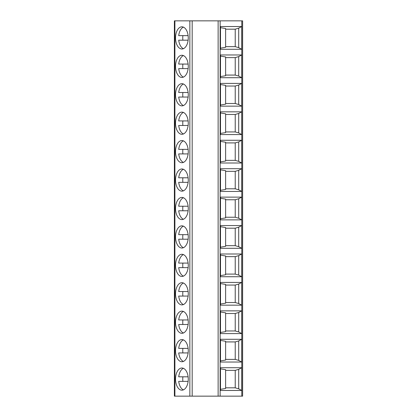 <?xml version="1.0" encoding="UTF-8"?>
<svg xmlns="http://www.w3.org/2000/svg" width="417" height="417" viewBox="0 0 417 417"><rect width="100%" height="100%" fill="white"/><g stroke="black" fill="none" stroke-linecap="round" stroke-linejoin="round"><path stroke-width="0.63" d="M218.127 20.85L242.616 20.85L242.616 396.15L174.384 396.15L174.384 20.85L218.127 20.85L218.127 396.15M220.499 339.287L241.709 339.287L241.709 362.034L220.499 362.034L220.499 339.287M220.499 310.853L241.709 310.853L241.709 333.6L220.499 333.6L220.499 310.853M220.499 282.424L241.709 282.424L241.709 305.166L220.499 305.166L220.499 282.424M220.499 253.989L241.709 253.989L241.709 276.737L220.499 276.737L220.499 253.989M220.499 225.561L241.709 225.561L241.709 248.303L220.499 248.303L220.499 225.561M220.499 197.126L241.709 197.126L241.709 219.874L220.499 219.874L220.499 197.126M220.499 168.697L241.709 168.697L241.709 191.439L220.499 191.439L220.499 168.697M241.709 140.263L220.499 140.263L220.499 163.011L241.709 163.011L241.709 140.263L238.706 141.9L235.23 142.901L225.618 142.901M241.709 111.834L220.499 111.834L220.499 134.576L241.709 134.576L241.709 111.834L238.706 113.466L235.23 114.472L225.618 114.472M241.709 83.4L220.499 83.4L220.499 106.147L241.709 106.147L241.709 83.4L238.706 85.037L235.23 86.038L225.618 86.038M241.709 54.966L220.499 54.966L220.499 77.713L241.709 77.713L241.709 54.966L238.706 56.603L235.23 57.609L225.618 57.609M241.709 26.537L220.499 26.537L220.499 49.284L241.709 49.284L241.709 26.537L238.706 28.168L235.23 29.174L225.618 29.174M220.499 367.716L241.709 367.716L241.709 390.463L220.499 390.463L220.499 367.716M241.709 390.463L238.706 388.832L238.706 369.353L241.709 367.716M238.706 369.353L235.23 370.359L225.618 370.359M220.499 389.327L225.618 388.488L225.618 369.691L220.499 368.852M238.706 388.832L235.23 387.826L225.618 387.826M235.23 387.826L235.23 370.359M238.706 340.918L235.23 341.924L235.23 359.391L238.706 360.397L238.706 340.918L241.709 339.287M235.23 341.924L225.618 341.924M220.499 360.898L225.618 360.059L225.618 341.262L220.499 340.423M235.23 359.391L225.618 359.391M238.706 360.397L241.709 362.034M238.706 312.489L235.23 313.495L235.23 330.962L238.706 331.963L238.706 312.489L241.709 310.853M235.23 313.495L225.618 313.495M220.499 332.464L225.618 331.624L225.618 312.828L220.499 311.989M235.23 330.962L225.618 330.962M238.706 331.963L241.709 333.6M238.706 284.055L235.23 285.061L235.23 302.528L238.706 303.534L238.706 284.055L241.709 282.424M235.23 285.061L225.618 285.061M220.499 304.035L225.618 303.19L225.618 284.399L220.499 283.56M235.23 302.528L225.618 302.528M238.706 303.534L241.709 305.166M238.706 255.626L235.23 256.632L235.23 274.099L238.706 275.1L238.706 255.626L241.709 253.989M235.23 256.632L225.618 256.632M220.499 275.601L225.618 274.761L225.618 255.965L220.499 255.126M235.23 274.099L225.618 274.099M238.706 275.1L241.709 276.737M238.706 227.192L235.23 228.198L235.23 245.665L238.706 246.671L238.706 227.192L241.709 225.561M235.23 228.198L225.618 228.198M220.499 247.172L225.618 246.327L225.618 227.536L220.499 226.697M235.23 245.665L225.618 245.665M238.706 246.671L241.709 248.303M238.706 198.763L235.23 199.764L235.23 217.236L238.706 218.237L238.706 198.763L241.709 197.126M235.23 199.764L225.618 199.764M220.499 218.737L225.618 217.898L225.618 199.102L220.499 198.263M235.23 217.236L225.618 217.236M238.706 218.237L241.709 219.874M238.706 170.329L235.23 171.335L235.23 188.802L238.706 189.808L238.706 170.329L241.709 168.697M235.23 171.335L225.618 171.335M220.499 190.303L225.618 189.464L225.618 170.673L220.499 169.828M235.23 188.802L225.618 188.802M238.706 189.808L241.709 191.439M220.499 161.874L225.618 161.035L225.618 142.239L220.499 141.399M238.706 141.9L238.706 161.374L235.23 160.368L235.23 142.901M235.23 160.368L225.618 160.368M238.706 161.374L241.709 163.011M220.499 133.44L225.618 132.601L225.618 113.81L220.499 112.965M238.706 113.466L238.706 132.945L235.23 131.939L235.23 114.472M235.23 131.939L225.618 131.939M238.706 132.945L241.709 134.576M220.499 105.011L225.618 104.172L225.618 85.376L220.499 84.536M238.706 85.037L238.706 104.511L235.23 103.505L235.23 86.038M235.23 103.505L225.618 103.505M238.706 104.511L241.709 106.147M220.499 76.577L225.618 75.738L225.618 56.941L220.499 56.102M238.706 56.603L238.706 76.082L235.23 75.076L235.23 57.609M235.23 75.076L225.618 75.076M238.706 76.082L241.709 77.713M220.499 48.148L225.618 47.309L225.618 28.512L220.499 27.673M238.706 28.168L238.706 47.647L235.23 46.641L235.23 29.174M235.23 46.641L225.618 46.641M238.706 47.647L241.709 49.284M181.901 361.748A11.087 6.359 -90 0 0 188.26 350.661A11.087 6.359 -90 0 0 181.901 339.568A11.087 6.359 -90 0 0 175.536 350.661A11.087 6.359 -90 0 0 181.901 361.748M181.901 333.313A11.087 6.359 -90 0 0 188.26 322.226A11.087 6.359 -90 0 0 181.901 311.139A11.087 6.359 -90 0 0 175.536 322.226A11.087 6.359 -90 0 0 181.901 333.313M181.901 304.884A11.087 6.359 -90 0 0 188.26 293.797A11.087 6.359 -90 0 0 181.901 282.705A11.087 6.359 -90 0 0 175.536 293.797A11.087 6.359 -90 0 0 181.901 304.884M181.901 276.45A11.087 6.359 -90 0 0 188.26 265.363A11.087 6.359 -90 0 0 181.901 254.276A11.087 6.359 -90 0 0 175.536 265.363A11.087 6.359 -90 0 0 181.901 276.45M181.901 248.021A11.087 6.359 -90 0 0 188.26 236.934A11.087 6.359 -90 0 0 181.901 225.842A11.087 6.359 -90 0 0 175.536 236.934A11.087 6.359 -90 0 0 181.901 248.021M181.901 219.587A11.087 6.359 -90 0 0 188.26 208.5A11.087 6.359 -90 0 0 181.901 197.413A11.087 6.359 -90 0 0 175.536 208.5A11.087 6.359 -90 0 0 181.901 219.587M181.901 191.158A11.087 6.359 -90 0 0 188.26 180.066A11.087 6.359 -90 0 0 181.901 168.979A11.087 6.359 -90 0 0 175.536 180.066A11.087 6.359 -90 0 0 181.901 191.158M181.901 162.724A11.087 6.359 -90 0 0 188.26 151.637A11.087 6.359 -90 0 0 181.901 140.55A11.087 6.359 -90 0 0 175.536 151.637A11.087 6.359 -90 0 0 181.901 162.724M181.901 134.295A11.087 6.359 -90 0 0 188.26 123.203A11.087 6.359 -90 0 0 181.901 112.116A11.087 6.359 -90 0 0 175.536 123.203A11.087 6.359 -90 0 0 181.901 134.295M181.901 105.861A11.087 6.359 -90 0 0 188.26 94.774A11.087 6.359 -90 0 0 181.901 83.687A11.087 6.359 -90 0 0 175.536 94.774A11.087 6.359 -90 0 0 181.901 105.861M181.901 77.432A11.087 6.359 -90 0 0 188.26 66.339A11.087 6.359 -90 0 0 181.901 55.252A11.087 6.359 -90 0 0 175.536 66.339A11.087 6.359 -90 0 0 181.901 77.432M181.901 48.998A11.087 6.359 -90 0 0 188.26 37.911A11.087 6.359 -90 0 0 181.901 26.818A11.087 6.359 -90 0 0 175.536 37.911A11.087 6.359 -90 0 0 181.901 48.998M181.901 390.182A11.087 6.359 -90 0 0 188.26 379.089A11.087 6.359 -90 0 0 181.901 368.002A11.087 6.359 -90 0 0 175.536 379.089A11.087 6.359 -90 0 0 181.901 390.182M188.124 376.817L178.7 376.817A11.087 6.359 -90 0 1 183.412 368.32M183.412 389.859A11.087 6.359 -90 0 1 178.7 381.367L188.124 381.367M182.891 376.817A11.087 6.359 -90 0 0 182.891 381.367M188.124 348.383L178.7 348.383A11.087 6.359 -90 0 1 183.412 339.891M183.412 361.43A11.087 6.359 -90 0 1 178.7 352.933L188.124 352.933M182.891 348.383A11.087 6.359 -90 0 0 182.891 352.933M188.124 319.954L178.7 319.954A11.087 6.359 -90 0 1 183.412 311.457M183.412 332.995A11.087 6.359 -90 0 1 178.7 324.504L188.124 324.504M182.891 319.954A11.087 6.359 -90 0 0 182.891 324.504M188.124 291.519L178.7 291.519A11.087 6.359 -90 0 1 183.412 283.028M183.412 304.566A11.087 6.359 -90 0 1 178.7 296.07L188.124 296.07M182.891 291.519A11.087 6.359 -90 0 0 182.891 296.07M188.124 263.091L178.7 263.091A11.087 6.359 -90 0 1 183.412 254.594M183.412 276.132A11.087 6.359 -90 0 1 178.7 267.636L188.124 267.636M182.891 263.091A11.087 6.359 -90 0 0 182.891 267.636M188.124 234.656L178.7 234.656A11.087 6.359 -90 0 1 183.412 226.16M183.412 247.703A11.087 6.359 -90 0 1 178.7 239.207L188.124 239.207M182.891 234.656A11.087 6.359 -90 0 0 182.891 239.207M188.124 206.227L178.7 206.227A11.087 6.359 -90 0 1 183.412 197.731M183.412 219.269A11.087 6.359 -90 0 1 178.7 210.773L188.124 210.773M182.891 206.227A11.087 6.359 -90 0 0 182.891 210.773M188.124 177.793L178.7 177.793A11.087 6.359 -90 0 1 183.412 169.297M183.412 190.84A11.087 6.359 -90 0 1 178.7 182.344L188.124 182.344M182.891 177.793A11.087 6.359 -90 0 0 182.891 182.344M188.124 149.364L178.7 149.364A11.087 6.359 -90 0 1 183.412 140.868M183.412 162.406A11.087 6.359 -90 0 1 178.7 153.909L188.124 153.909M182.891 149.364A11.087 6.359 -90 0 0 182.891 153.909M188.124 120.93L178.7 120.93A11.087 6.359 -90 0 1 183.412 112.434M183.412 133.972A11.087 6.359 -90 0 1 178.7 125.481L188.124 125.481M182.891 120.93A11.087 6.359 -90 0 0 182.891 125.481M188.124 92.496L178.7 92.496A11.087 6.359 -90 0 1 183.412 84.005M183.412 105.543A11.087 6.359 -90 0 1 178.7 97.046L188.124 97.046M182.891 92.496A11.087 6.359 -90 0 0 182.891 97.046M188.124 64.067L178.7 64.067A11.087 6.359 -90 0 1 183.412 55.57M183.412 77.109A11.087 6.359 -90 0 1 178.7 68.617L188.124 68.617M182.891 64.067A11.087 6.359 -90 0 0 182.891 68.617M188.124 35.633L178.7 35.633A11.087 6.359 -90 0 1 183.412 27.141M183.412 48.68A11.087 6.359 -90 0 1 178.7 40.183L188.124 40.183M182.891 35.633A11.087 6.359 -90 0 0 182.891 40.183M220.14 396.15L220.14 20.85M241.787 396.15L241.787 20.85M174.895 396.15L174.895 20.85M189.855 396.15L189.855 20.85M192.185 396.15L192.185 20.85"/></g></svg>
